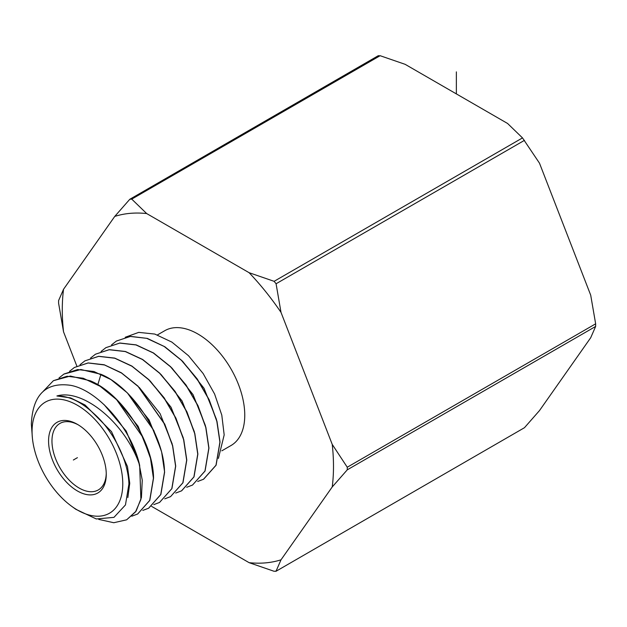 <?xml version="1.0" encoding="UTF-8"?>
<svg xmlns="http://www.w3.org/2000/svg" width="627" height="627" viewBox="0 0 627 627"><rect width="100%" height="100%" fill="white"/><g stroke="black" fill="none" stroke-linecap="round" stroke-linejoin="round"><path stroke-width="0.94" d="M151.601 506.373L249.107 562.67L274.117 571.291L276.076 571.111L281.014 559.817L332.232 486.952A191.776 110.72 -120 0 0 332.232 444.402L347.256 467.225L595.65 323.822L590.705 295.176L539.486 163.169L522.503 137.909L507.58 123.472L405.144 64.33L380.134 55.709L378.175 55.889M524.462 427.708L275.841 571.369L524.462 427.708L539.486 410.591L590.705 337.726L595.65 326.432L595.65 323.822M332.232 444.402L281.014 312.395L276.076 283.757L274.117 281.319L522.503 137.909M332.232 486.952L347.256 469.842L347.256 467.225M63.539 331.824L58.593 303.178L58.593 300.568L63.539 289.274A191.776 110.72 -120 0 0 63.539 331.824L76.839 366.09M63.539 289.274L114.757 216.409L129.781 199.292L131.741 199.12L146.671 213.556L249.107 272.698L274.117 281.319M378.402 55.631L129.781 199.292M249.107 272.698A191.776 110.72 60 0 1 281.014 312.395M281.014 559.817A191.776 110.72 60 0 1 249.107 562.67M114.757 216.409A191.776 110.72 60 0 1 146.671 213.556M221.825 450.829L231.026 445.515A66.282 38.271 60 0 0 244.757 415.176A66.282 38.271 -120 0 0 215.821 348.471A66.282 38.271 -120 0 0 164.744 330.711L157.448 334.92M218.4 458.423L224.176 434.911L221.793 415.105L214.599 394.015L203.172 373.582L188.492 355.713L171.876 342.107L154.783 334.058L138.747 332.373L125.212 337.271M216.472 419.439L204.018 388.27L182.684 361.387M205.405 425.576L193.038 394.61L171.829 367.892M194.339 431.713L182.057 400.951L160.982 374.413M101.049 351.473L105.916 347.648L119.733 343.094L135.981 344.936L153.294 352.97L170.513 366.771L185.945 385.119L197.866 405.732L205.766 427.465L208.83 448.117L204.951 471.073L192.513 485.063L186.705 487.265M111.559 344.858L116.418 341.033L130.353 336.456L146.734 338.337L164.18 346.472L181.407 360.306L196.909 378.755L208.916 399.524L216.832 421.328L219.912 442.106L215.986 465.234L203.493 479.271L197.677 481.473M32.408 438.155A64.142 37.032 60 0 1 32.063 431.478A64.142 37.032 60 0 1 77.419 405.293A64.142 37.032 60 0 1 122.774 483.856A64.142 37.032 60 0 1 71.807 506.397A64.142 37.032 60 0 1 32.408 438.155L31.35 423.977C32.714 394.728 45.81 381.843 70.647 385.331C96.644 389.986 128.723 425.349 138.481 460.539L142.258 480.219L141.428 497.579L136.098 511.138L126.646 519.814L135.526 511.867L140.903 499.484L139.672 465.43C126.16 424.032 83.501 388.262 56.9 395.974L70.577 397.894L85.045 404.979L111.496 431.619L127.485 466.551L129.742 483.307L127.853 497.556M138.481 460.539A78.367 45.246 60 0 1 139.672 465.43M98.705 519.391L113.769 522.73L126.638 519.814M137.689 513.983L149.806 500.377L153.544 478.111C153.278 441.98 122.038 393.889 90.351 380.816L70.342 376.051L53.397 380.699L67.026 376.255L83.226 378.23L100.108 386.271L116.606 399.665L142.885 437.332L150.472 458.266L153.427 478.174L149.681 500.44L137.626 514.022L131.803 516.201M59.032 377.932L63.899 374.092L80.828 369.491L100.955 374.28C132.822 387.439 164.243 435.82 164.509 472.162L160.739 494.562L148.607 508.231L142.784 510.417M148.724 508.16L160.865 494.484L164.627 472.1L161.617 451.895L153.787 430.483L127.399 392.91L110.893 379.554L93.956 371.521L77.662 369.554L64.017 374.013M69.534 371.317L74.401 367.477L88.133 362.986L104.513 364.969L121.552 373.057L138.152 386.491L164.689 424.291L172.566 445.828L175.591 466.151L171.798 488.676L159.579 502.439L153.764 504.625M159.493 502.486L171.916 488.613L175.709 466.088L172.66 445.672L164.76 424.118L138.026 386.177L121.301 372.751L104.2 364.765L88.164 362.923L74.401 367.477M80.037 364.702L84.904 360.87L98.627 356.363L114.757 358.221L131.952 366.246L148.771 379.758L163.78 397.534L175.662 417.919L183.601 439.605L186.666 460.14L182.849 482.806L170.56 496.647L164.744 498.841M170.544 496.655L182.966 482.751L186.791 460.077L183.758 439.668L175.936 418.178L164.149 397.816L148.889 379.68L131.85 366.035L114.741 358.103L98.682 356.293L84.896 360.878M181.658 490.792L194.017 476.881L197.873 454.066L194.825 433.531L186.964 411.923L175.105 391.436L159.76 373.19L142.642 359.475L125.431 351.488L109.27 349.654L95.523 354.184L109.145 349.733L125.298 351.559L142.501 359.537L159.634 373.261L174.98 391.507L186.838 411.978L194.707 433.602L197.748 454.128L193.892 476.943L181.54 490.855L175.725 493.049M192.481 485.079L205.053 471.042L208.948 448.054L205.891 427.395L198.014 405.716L186.07 385.064L170.662 366.732L153.529 352.97L136.177 344.881L119.89 343.016L105.822 347.703M203.61 479.208L216.096 465.21L220.03 442.043L216.989 421.375L209.167 399.736L197.246 378.99L181.901 360.603L164.838 346.747L147.337 338.408L130.534 336.378L116.348 341.08M43.279 391.256L53.397 380.699M104.058 404.595L126.176 431.015L139.022 462.428M56.9 395.974C68.664 395.802 80.852 401.562 93.47 413.264C113.377 430.616 128.221 460.406 128.911 484.044L125.463 504.947L113.957 517.361L96.284 518.96L75.82 509.289L71.807 506.397M48.569 441.016A40.794 23.552 60 0 1 77.419 424.361A40.794 23.552 60 0 1 106.261 474.318A40.794 23.552 60 0 1 77.419 490.972A40.794 23.552 60 0 1 48.569 441.016M106.253 473.314A38.396 22.164 60 0 1 98.314 489.938A38.396 22.164 60 0 1 68.727 479.647A38.396 22.164 60 0 1 51.963 441.016A38.396 22.164 60 0 1 59.918 423.437A38.396 22.164 60 0 1 78.281 424.871M183.272 437.858L171.069 407.291L150.127 380.918M172.213 443.994L160.097 413.648L139.296 387.447M161.147 450.147L149.116 419.988L128.449 393.96M150.088 456.291L138.136 426.329L117.594 400.465M90.539 358.088L95.414 354.255M73.359 460.006L77.419 457.663M456.362 93.901L456.362 71.862M276.076 283.757L524.462 140.346M347.256 469.842L595.65 326.432M131.741 199.12L380.134 55.709M97.812 384.712L100.955 374.28"/></g></svg>
